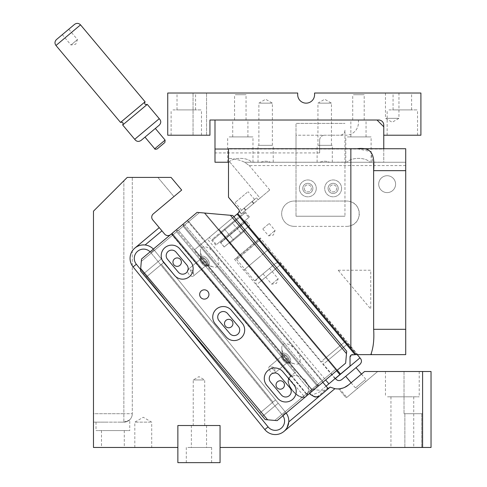 <?xml version="1.0" encoding="UTF-8"?>
<svg xmlns="http://www.w3.org/2000/svg" width="487" height="487" viewBox="0 0 487 487"><rect width="100%" height="100%" fill="white"/><g stroke="black" fill="none" stroke-linecap="round" stroke-linejoin="round"><path stroke-width="0.37" stroke-dasharray="2.44 1.83" d="M304.71 190.082A3.543 3.543 0 0 1 306.122 185.273A3.543 3.543 0 0 1 310.931 186.685A3.543 3.543 0 0 1 309.519 191.494A3.543 3.543 0 0 1 304.71 190.082A3.543 3.543 0 0 0 309.519 191.494A3.543 3.543 0 0 0 310.931 186.685A3.543 3.543 0 0 0 306.122 185.273A3.543 3.543 0 0 0 304.71 190.082M312.885 188.384A5.065 5.065 0 0 0 307.821 183.319A5.065 5.065 0 0 0 302.762 188.384A5.065 5.065 0 0 0 307.821 193.449A5.065 5.065 0 0 0 312.885 188.384A5.065 5.065 0 0 0 307.821 183.319A5.065 5.065 0 0 0 302.762 188.384A5.065 5.065 0 0 0 307.821 193.449A5.065 5.065 0 0 0 312.885 188.384M350.859 201.764A12.656 12.656 0 0 0 346.641 201.046L294.318 201.046A12.656 12.656 0 0 0 281.663 213.702A12.656 12.656 0 0 0 294.318 226.358A12.656 12.656 0 0 1 281.663 213.702A12.656 12.656 0 0 1 294.318 201.046L296.011 201.046L296.011 216.234L296.011 123.406L344.954 123.406L296.011 123.406L296.011 135.222L339.889 135.222A5.065 5.065 0 0 0 344.954 130.157L344.954 216.234L344.954 130.157A5.065 5.065 0 0 1 339.889 135.222L296.011 135.222L296.011 148.724L350.859 148.724L350.859 201.764C361.896 204.978 361.896 222.425 350.859 225.633A12.656 12.656 0 0 1 346.641 226.358A12.656 12.656 0 0 0 359.303 213.702A12.656 12.656 0 0 0 346.641 201.046L296.011 201.046L296.011 148.724L228.494 148.724L228.494 197.265L238.697 209.422A2.532 2.532 0 0 1 238.387 212.989L237.741 213.531L356.137 354.633L352.685 354.633M296.011 216.234L344.954 216.234L296.011 216.234M316.264 188.384A8.437 8.437 0 0 1 307.821 196.821A8.437 8.437 0 0 1 299.383 188.384A8.437 8.437 0 0 1 307.821 179.947A8.437 8.437 0 0 1 316.264 188.384A8.437 8.437 0 0 0 307.821 179.947A8.437 8.437 0 0 0 299.383 188.384A8.437 8.437 0 0 0 307.821 196.821A8.437 8.437 0 0 0 316.264 188.384M341.576 188.384A8.437 8.437 0 0 1 333.138 196.821A8.437 8.437 0 0 1 324.701 188.384A8.437 8.437 0 0 1 333.138 179.947A8.437 8.437 0 0 1 341.576 188.384A8.437 8.437 0 0 0 333.138 179.947A8.437 8.437 0 0 0 324.701 188.384A8.437 8.437 0 0 0 333.138 196.821A8.437 8.437 0 0 0 341.576 188.384M328.074 188.384A5.065 5.065 0 0 0 333.138 193.449A5.065 5.065 0 0 0 338.203 188.384A5.065 5.065 0 0 0 333.138 183.319A5.065 5.065 0 0 0 328.074 188.384A5.065 5.065 0 0 0 333.138 193.449A5.065 5.065 0 0 0 338.203 188.384A5.065 5.065 0 0 0 333.138 183.319A5.065 5.065 0 0 0 328.074 188.384M237.741 213.531L356.137 354.633L237.741 213.531L218.346 229.803L339.853 374.613L321.103 390.343L311.595 389.515L321.103 390.343L326.083 386.167M346.482 353.629L346.689 351.249L232.774 215.491L346.689 351.249L345.648 363.138L336.986 370.406L204.954 213.062L232.774 215.491L346.689 351.249L345.648 363.138L346.689 351.249L232.774 215.491L204.954 213.062L232.774 215.491L346.689 351.249L345.648 363.138L346.689 351.249L232.774 215.491L230.4 215.284L346.482 353.629L346.689 351.249L232.774 215.491L197.107 212.375L230.4 215.284L346.482 353.629L230.4 215.284L346.482 353.629L230.4 215.284L346.482 353.629L230.4 215.284L204.242 212.996L336.596 370.735L218.346 229.803L194.429 249.874L311.595 389.515L194.429 249.874L207.371 239.014L325.626 379.939M237.096 214.073L355.035 354.633L352.551 354.633C359.394 354.633 359.394 354.633 352.551 354.633A2.532 2.532 0 0 0 350.019 357.166L350.019 366.084L335.007 378.679L350.019 366.084L339.853 374.613L218.346 229.803L218.992 229.261L340.498 374.071M339.853 374.613L218.346 229.803L207.371 239.014L328.883 383.823M233.863 216.788L218.992 229.261L337.248 370.193M211.352 235.671L238.387 212.989L211.352 235.671M350.019 357.166L350.019 366.084L350.019 357.166L352.551 354.633M258.67 257.66L243.871 270.078L258.67 257.66M351.273 354.974L350.433 355.772M269.086 248.918L357.787 354.633L355.735 354.633M373.639 165.598L370.765 151.591L357.008 148.724L405.714 148.724L228.494 148.724L228.494 160.503L260.052 198.112L269.749 189.979L241.461 213.714L244.541 211.133L241.461 213.714L239.287 211.133A2.532 2.532 0 0 0 238.697 209.422A2.532 2.532 0 0 1 239.287 211.133L239.038 212.149M294.318 226.358L346.641 226.358L294.318 226.358M217.859 243.433L249.423 216.952L217.859 243.433M269.749 189.979L249.295 165.598L244.626 162.25C240.115 160.04 234.74 158.744 228.494 158.354C234.74 158.744 240.115 160.04 244.626 162.25L405.714 162.25L405.714 165.598L405.714 148.724L228.494 148.724L228.494 160.503L260.052 198.112L241.461 213.714L239.287 211.133M356.137 354.633L371.544 354.633L371.173 353.611C373.45 347.073 374.272 338.97 373.645 329.315L405.714 329.315L405.714 354.633L371.544 354.633M245.247 268.921L269.281 248.76L245.247 268.921M238.697 209.422L228.494 197.265L228.494 160.503L228.494 197.265L238.697 209.422M405.714 165.598L249.295 165.598L244.626 162.25L405.714 162.25L405.714 148.724L405.714 170.663L373.645 170.663L373.645 329.315M357.008 148.724L350.859 148.724M248.772 217.494L216.453 244.614L248.772 217.494L244.979 212.965L212.655 240.091L244.979 212.965A0.846 0.846 0 0 0 243.786 212.862L212.758 238.904L243.786 212.862M257.087 200.601L243.543 211.973L257.087 200.601M405.714 170.663L405.714 329.315M269.281 248.76L260.168 237.9L234.57 259.376L260.168 237.9L260.082 238.849L235.519 259.461L260.082 238.849L259.979 240.036L236.706 259.565L259.979 240.036L277.882 261.373L258.36 277.754L277.882 261.373M394.555 180.117A8.437 8.437 0 0 0 383.105 176.757A8.437 8.437 0 0 0 379.744 188.213A8.437 8.437 0 0 0 391.195 191.574A8.437 8.437 0 0 0 394.555 180.117A8.437 8.437 0 0 0 383.105 176.757A8.437 8.437 0 0 0 379.744 188.213A8.437 8.437 0 0 0 391.195 191.574A8.437 8.437 0 0 0 394.555 180.117M330.028 190.082A3.543 3.543 0 0 1 331.44 185.273A3.543 3.543 0 0 1 336.249 186.685A3.543 3.543 0 0 1 334.837 191.494A3.543 3.543 0 0 1 330.028 190.082A3.543 3.543 0 0 0 334.837 191.494A3.543 3.543 0 0 0 336.249 186.685A3.543 3.543 0 0 0 331.44 185.273A3.543 3.543 0 0 0 330.028 190.082M240.706 211.041L256.485 197.801L240.706 211.041M242.337 212.983L243.543 211.973L242.337 212.983M253.757 200.09L241.619 210.281L253.757 200.09M247.244 192.335L235.111 202.519L247.244 192.335M269.08 268.757L263.01 273.846L269.08 268.757M277.76 279.1L271.691 284.189L277.76 279.1M274.132 264.514L245.381 230.254L229.608 243.488L245.381 230.254M258.36 277.754L229.608 243.488M245.058 230.528L233.663 240.085L245.058 230.528L235.836 219.534L232.104 222.669L241.327 233.657L232.104 222.669L224.44 229.097L235.836 219.534M229.931 243.22L233.663 240.085L229.931 243.22L220.708 232.226L224.44 229.097L233.663 240.085L224.44 229.097L220.708 232.226M212.758 238.904A0.846 0.846 0 0 0 212.655 240.091L216.453 244.614M365.116 382.058L357.835 388.163L365.116 382.058M355.407 368.172L345.691 376.323L355.407 368.172M359.966 357.884L335.403 378.496M324.896 362.925L347.962 343.572L324.896 362.925M322.729 360.343L345.788 340.991L322.729 360.343M258.299 277.797L275.295 263.54L258.299 277.797M266.243 271.137L254.61 280.902L266.243 271.137M254.61 280.902L236.706 259.565L234.57 259.376L243.683 270.236M246.081 209.842L253.849 203.322L246.081 209.842M253.112 203.937L245.832 210.049L253.112 203.937M244.45 207.9L252.217 201.381L244.45 207.9M244.681 207.712L251.962 201.6L244.681 207.712M248.218 226.839L224.184 247.006L248.218 226.839M220.38 242.471L245.978 220.988L220.38 242.471A1.351 1.351 0 0 1 220.745 242.776L246.215 221.402A1.351 1.351 0 0 1 245.978 220.988L249.782 225.524L224.215 246.909L220.745 242.776L246.215 221.402L249.685 225.542L224.184 247.006L220.38 242.471M274.68 230.789L268.611 235.878L274.68 230.789M263.144 228.567L269.214 223.472L263.144 228.567M177.865 447.462L177.865 425.516L220.057 425.516L177.865 425.516L177.865 447.462L93.474 447.462L93.474 211.169L93.474 413.707L93.474 211.169L127.229 177.414L132.294 177.414L132.294 413.707L123.856 413.707L132.294 413.707L132.294 177.414L127.229 177.414L93.474 211.169L127.229 177.414L171.077 177.414L157.861 177.414L171.077 177.414L181.688 190.058L171.077 177.414L181.688 190.058L173.932 196.571L157.861 177.414L173.932 196.571L181.688 190.058L153.247 213.927A4.219 4.219 0 0 0 152.723 219.874L159.237 227.63L135.069 247.901A13.502 13.502 0 0 0 133.079 266.894L264.806 429.564A13.502 13.502 0 0 0 283.793 431.561L334.91 388.675A16.881 16.881 0 0 0 348.534 384.955L364.556 371.508L348.534 384.955L364.556 371.508L422.594 371.508L422.594 447.462L431.032 447.462L431.032 371.508L404.027 371.508L422.594 371.508L404.027 371.508L422.594 371.508L422.594 413.707L404.027 413.707L422.594 413.707L404.027 413.707L422.594 413.707L422.594 371.508M127.697 421.218L123.856 422.144A8.437 8.437 0 0 0 132.294 413.707A8.437 8.437 0 0 1 123.856 422.144L120.24 422.144L123.856 422.144A8.437 8.437 0 0 0 132.294 413.707A8.437 8.437 0 0 1 123.856 422.144C130.053 419.794 131.332 419.484 127.697 421.218L129.761 419.733L129.761 430.581L96.006 430.581L129.761 430.581M220.057 447.462L220.057 425.516L220.057 447.462L422.594 447.462M120.24 422.144L96.006 422.144L120.24 422.144M93.474 413.707L93.474 422.144L105.527 422.144L93.474 422.144L93.474 413.707L123.856 413.707L123.856 422.144L123.856 180.787L123.856 413.707L93.474 413.707M122.882 447.462L101.491 447.462L122.882 447.462M135.855 447.462L151.701 447.462L135.855 447.462M203.998 425.516L193.223 425.516L203.998 425.516M412.337 447.462L390.945 447.462L412.337 447.462M420.713 447.462L404.867 447.462L420.713 447.462M377.687 371.508L364.556 371.508L377.687 371.508L346.847 397.386L377.687 371.508M417.152 371.508L385.461 371.508L417.152 371.508M287.056 427.714L283.976 431.415L334.91 388.675L330.174 387.141L319.588 396.022A12.656 6.331 50 0 1 311.948 395.097L309.434 393.618A11.816 5.905 -130 0 1 309.379 393.575L310.097 392.972L310.456 394.08A12.656 6.331 -130 0 1 309.592 393.393L310.097 392.972L310.456 394.08A12.656 6.331 50 0 1 309.592 393.393L309.379 393.575A11.816 5.905 50 0 0 309.434 393.618L309.391 393.563M344.455 387.488L339.634 388.79L346.847 397.386L339.634 388.79L338.605 388.882L344.455 387.488M283.976 431.415L334.91 388.675M322.826 382.289L319.095 385.424L317.804 385.4L317.262 384.754L317.804 385.4L319.095 385.424L322.826 382.289L327.708 388.109L328.999 388.127L288.779 421.888M286.161 413.055A13.502 13.502 0 0 0 285.79 412.574A13.502 13.502 0 0 1 288.779 421.876A13.502 13.502 0 0 0 285.79 412.574L164.009 262.183L145.899 277.377L164.009 262.183L145.899 277.377L164.009 262.183L154.062 249.904A13.502 13.502 0 0 0 145.114 244.985C141.102 244.687 137.76 245.661 135.076 247.907L135.076 247.907A13.502 13.502 0 0 0 133.079 266.894L264.806 429.564A13.502 13.502 0 0 0 283.793 431.561A13.502 13.502 0 0 0 285.79 412.574L154.062 249.904A13.502 13.502 0 0 0 153.35 249.088M230.4 215.284L197.107 212.375L204.242 212.996L336.596 370.735L335.513 369.444L285.114 411.734L275.551 399.924L259.808 413.134L261.105 412.051L259.808 413.134L265.232 419.599L267.613 419.806L140.682 268.538L267.613 419.806L265.232 419.599L277.127 420.64L267.613 419.806L277.127 420.64L345.648 363.138L336.986 370.406L204.954 213.062L204.242 212.996L335.513 369.444L336.596 370.735L336.986 370.406L204.954 213.062L204.242 212.996L336.596 370.735L336.986 370.406L204.954 213.062L204.242 212.996L335.513 369.444L317.262 384.754L182.735 224.434L170.602 234.612A4.219 4.219 0 0 1 164.661 234.095L159.237 227.63L135.069 247.901A13.502 13.502 0 0 0 133.079 266.894L264.806 429.564A13.502 13.502 0 0 0 283.793 431.561A13.502 13.502 0 0 1 264.806 429.564A13.502 13.502 0 0 0 283.793 431.561A13.502 13.502 0 0 0 285.79 412.574L154.062 249.904A13.502 13.502 0 0 0 135.076 247.907A13.502 13.502 0 0 0 133.079 266.894A13.502 13.502 0 0 1 135.076 247.907A13.502 13.502 0 0 1 154.062 249.904A13.502 13.502 0 0 0 145.114 244.985A13.502 13.502 0 0 1 154.062 249.904L150.787 252.558A9.283 9.283 0 0 0 137.73 251.182A9.283 9.283 0 0 0 136.354 264.24L133.079 266.894M159.237 227.63L135.069 247.901M102.885 430.581L124.276 430.581L102.885 430.581M150.672 422.144L134.826 422.144L150.672 422.144M203.998 379.951L193.223 379.951L203.998 379.951M412.337 396.826L390.945 396.826L412.337 396.826M420.713 413.707L404.867 413.707L420.713 413.707M387.524 396.826L419.216 396.826L387.524 396.826M328.445 388.376L311.948 395.097A12.656 6.331 -130 0 0 319.588 396.022A0.846 0.731 -130 0 1 318.486 395.846A11.816 5.905 50 0 1 310.463 394.397A11.816 5.905 -130 0 0 318.486 395.846L327.708 388.109L318.486 395.846A0.846 0.731 50 0 0 319.588 396.022C314.614 398.336 313.908 396.12 310.389 394.513L309.282 393.654L310.389 394.513M328.999 388.127L319.588 396.022M345.654 397.282A0.846 0.846 0 0 0 346.847 397.386A0.846 0.846 -40 0 1 345.654 397.282L338.605 388.882L345.654 397.282M288.779 421.876A13.502 13.502 0 0 0 285.79 412.574L285.114 411.734L317.262 384.754L183.824 225.725L154.446 250.373L154.062 249.904L150.787 252.558A9.283 9.283 0 0 0 150.112 251.809M267.613 419.806L265.232 419.599L262.523 416.367L278.205 403.206L262.523 416.367L278.205 403.206L275.551 399.924L261.105 412.051L147.19 276.293L145.899 277.377L259.808 413.134L261.105 412.051L272.964 402.098L161.422 264.35L272.964 402.098L275.551 399.924L259.808 413.134L265.232 419.599L140.475 270.912L141.516 259.023L197.107 212.375L204.242 212.996L336.596 370.735L277.127 420.64L267.613 419.806L140.682 268.538L140.475 270.912L259.808 413.134L261.105 412.051L147.19 276.293L161.422 264.35L272.964 402.098L261.105 412.051L275.551 399.924L259.808 413.134L262.523 416.367L278.205 403.206L161.349 258.901L143.184 274.144L265.232 419.599L140.475 270.912L141.516 259.023L197.107 212.375L199.487 212.582L183.824 225.725L182.735 224.434L170.602 234.612M336.596 370.735L277.127 420.64L336.596 370.735L277.127 420.64L274.747 420.433L277.127 420.64L345.648 363.138L277.127 420.64L274.747 420.433L335.513 369.444L204.242 212.996L336.596 370.735L335.513 369.444L274.747 420.433L265.232 419.599L274.747 420.433L285.114 411.734L274.747 420.433L265.232 419.599L143.184 274.144L161.349 258.901L275.551 399.924L259.808 413.134L140.475 270.912L145.899 277.377L161.422 264.35L272.964 402.098L275.551 399.924L278.205 403.206L154.446 250.373L141.303 261.403L141.516 259.023L197.107 212.375L204.242 212.996L199.487 212.582L141.303 261.403L141.516 259.023L140.475 270.912L141.516 259.023L197.107 212.375L141.516 259.023L197.107 212.375L141.516 259.023L140.682 268.538M295.761 371.952L294.897 372.677L310.085 390.781L311.51 390.684L311.814 391.53L308.46 394.348L307.035 394.44L291.536 375.495L294.897 372.677L310.085 390.781L306.725 393.599L310.085 390.781L311.51 390.684L311.814 391.53L322.163 382.849L308.46 394.348L318.802 385.667L318.023 385.223L316.599 385.314L183.155 226.285L172.812 234.965L183.155 226.285L316.599 385.314L307.687 392.79L316.599 385.314L318.023 385.223L318.364 383.835L184.92 224.805L183.496 224.897L183.155 226.285L183.496 224.897L183.191 224.05L183.496 224.897L184.92 224.805L188.28 221.987L187.976 221.141L188.755 221.585L178.412 230.266L188.755 221.585L322.193 380.615L188.755 221.585L187.976 221.141L186.551 221.232L183.191 224.05L172.848 232.731L172.508 234.119L172.812 234.965L291.579 376.512L291.062 376.688L290.976 375.964L291.536 375.495L173.287 234.57L172.508 234.119L172.812 234.965L291.579 376.512L291.062 376.688L290.976 375.964L291.536 375.495L173.287 234.57L172.508 234.119L172.848 232.731L183.191 224.05L186.551 221.232L187.976 221.141L188.28 221.987L184.92 224.805L318.364 383.835L318.023 385.223L318.802 385.667L321.043 383.786L308.46 394.348L307.035 394.44L306.256 393.995L307.687 392.79C309.537 389.472 308.636 385.12 304.984 379.732C299.535 375.66 295.067 374.588 291.579 376.512C295.067 374.588 299.535 375.66 304.984 379.732C308.636 385.12 309.537 389.472 307.687 392.79L306.877 394.573L307.687 392.79L306.256 393.995L291.579 376.512L307.035 394.44L291.536 375.495L294.897 372.677L176.647 231.751L173.287 234.57L176.647 231.751L176.982 230.363L178.412 230.266L311.85 389.296L322.193 380.615L322.504 381.461L322.193 380.615L311.85 389.296L178.412 230.266L176.982 230.363L176.203 229.913L172.848 232.731L186.551 221.232L176.203 229.913L176.982 230.363L176.647 231.751L294.897 372.677L295.761 371.952L176.422 229.73L171.314 234.016L171.643 233.742L290.976 375.964L289.321 377.401L289.223 378.63L304.326 396.625A11.816 5.905 50 0 1 292.736 391.012A11.816 5.905 50 0 1 289.223 378.63A11.816 5.905 -130 0 0 292.736 391.012A11.816 5.905 -130 0 0 304.326 396.625L305.55 396.741L306.859 395.688M319.095 385.424L305.958 396.442A0.846 0.731 -130 0 1 305.647 396.588L306.877 394.573L305.647 396.588A0.846 0.731 -130 0 0 305.958 396.442A12.656 6.331 -130 0 1 305.641 396.68A12.656 6.331 50 0 0 305.958 396.442L319.095 385.424M171.406 233.943L182.735 224.434L171.314 234.016L291.165 376.664L171.406 233.943M176.422 229.73L171.643 233.742L290.976 375.964L289.686 377.048L290.587 376.293M305.55 396.735L305.55 396.735A12.656 6.331 50 0 1 292.973 390.817A12.656 6.331 50 0 1 289.327 377.407L291.062 376.688L290.976 375.964L291.062 376.688L289.491 377.334A0.846 0.731 -130 0 1 289.686 377.048A0.846 0.731 -130 0 0 289.491 377.334L289.327 377.407A12.656 6.331 -130 0 0 292.973 390.817A12.656 6.331 -130 0 0 305.55 396.735M269.183 369.42A4.219 2.112 -130 0 0 271.892 372.677A4.219 2.112 -130 0 0 274.662 373.133A4.219 2.112 -130 0 0 274.778 370.51L274.82 370.29C275.033 368.123 274.041 367.028 271.843 367.009A4.219 2.112 -130 0 0 269.238 366.668A4.219 2.112 -130 0 0 269.183 369.42A4.219 2.112 50 0 0 271.892 372.677A4.219 2.112 50 0 0 274.662 373.133A4.219 2.112 50 0 0 274.778 370.51L274.552 370.406C273.043 369.87 272.142 368.738 271.843 367.009A4.219 2.112 50 0 0 269.238 366.668A4.219 2.112 50 0 0 269.183 369.42M282.618 358.146A4.219 2.112 -130 0 0 285.327 361.403A4.219 2.112 -130 0 0 288.097 361.859A4.219 2.112 -130 0 0 288.158 359.102A4.219 2.112 -130 0 0 285.449 355.845A4.219 2.112 -130 0 0 282.673 355.394A4.219 2.112 -130 0 0 282.618 358.146A4.219 2.112 50 0 0 285.327 361.403A4.219 2.112 50 0 0 288.097 361.859A4.219 2.112 50 0 0 288.158 359.102A4.219 2.112 50 0 0 285.449 355.845A4.219 2.112 50 0 0 282.673 355.394A4.219 2.112 50 0 0 282.618 358.146M289.047 359.254A5.57 2.782 50 0 1 288.968 362.888A5.57 2.782 50 0 1 285.309 362.291A5.57 2.782 50 0 1 281.73 357.994A5.57 2.782 50 0 1 281.809 354.359A5.57 2.782 50 0 1 285.467 354.956A5.57 2.782 50 0 1 289.047 359.254A5.57 2.782 -130 0 1 288.968 362.888A5.57 2.782 -130 0 1 285.309 362.291A5.57 2.782 -130 0 1 281.73 357.994A5.57 2.782 -130 0 1 281.809 354.359A5.57 2.782 -130 0 1 285.467 354.956A5.57 2.782 -130 0 1 289.047 359.254M274.82 370.29L274.552 370.406C273.043 369.87 272.142 368.738 271.843 367.009C274.041 367.028 275.033 368.123 274.82 370.29M187.812 272.452A4.219 2.112 -130 0 0 190.527 275.709A4.219 2.112 -130 0 0 193.296 276.159A4.219 2.112 -130 0 0 193.412 273.542L193.455 273.323C193.668 271.156 192.675 270.06 190.478 270.042A4.219 2.112 -130 0 0 187.872 269.695A4.219 2.112 -130 0 0 187.812 272.452A4.219 2.112 50 0 0 190.527 275.709A4.219 2.112 50 0 0 193.296 276.159A4.219 2.112 50 0 0 193.412 273.542L193.187 273.438C191.677 272.903 190.77 271.77 190.478 270.042A4.219 2.112 50 0 0 187.872 269.695A4.219 2.112 50 0 0 187.812 272.452M201.253 261.178A4.219 2.112 -130 0 0 203.962 264.435A4.219 2.112 -130 0 0 206.732 264.885A4.219 2.112 -130 0 0 206.792 262.134A4.219 2.112 -130 0 0 204.077 258.877A4.219 2.112 -130 0 0 201.308 258.42A4.219 2.112 -130 0 0 201.253 261.178A4.219 2.112 50 0 0 203.962 264.435A4.219 2.112 50 0 0 206.732 264.885A4.219 2.112 50 0 0 206.792 262.134A4.219 2.112 50 0 0 204.077 258.877A4.219 2.112 50 0 0 201.308 258.42A4.219 2.112 50 0 0 201.253 261.178M207.681 262.286A5.57 2.782 50 0 1 207.602 265.92A5.57 2.782 50 0 1 203.943 265.324A5.57 2.782 50 0 1 200.364 261.026A5.57 2.782 50 0 1 200.443 257.386A5.57 2.782 50 0 1 204.102 257.988A5.57 2.782 50 0 1 207.681 262.286A5.57 2.782 -130 0 1 207.602 265.92A5.57 2.782 -130 0 1 203.943 265.324A5.57 2.782 -130 0 1 200.364 261.026A5.57 2.782 -130 0 1 200.443 257.386A5.57 2.782 -130 0 1 204.102 257.988A5.57 2.782 -130 0 1 207.681 262.286M284.384 384.14A4.219 4.219 0 0 0 279.416 380.834A4.219 4.219 0 0 0 276.111 385.801A4.219 4.219 0 0 0 281.078 389.107A4.219 4.219 0 0 0 284.384 384.14M270.553 382.088A5.57 5.57 0 0 1 271.241 374.241A5.57 5.57 0 0 1 279.088 374.929L289.935 387.859A5.57 5.57 0 0 1 289.248 395.706A5.57 5.57 0 0 1 281.401 395.018A5.57 5.57 0 0 0 289.248 395.706A5.57 5.57 0 0 0 289.935 387.859L279.088 374.929A5.57 5.57 0 0 0 271.241 374.241A5.57 5.57 0 0 0 270.553 382.088L281.401 395.018A5.57 5.57 0 0 0 289.248 395.706A5.57 5.57 0 0 0 289.935 387.859L279.088 374.929A5.57 5.57 0 0 0 271.241 374.241A5.57 5.57 0 0 0 270.553 382.088L281.401 395.018A5.57 5.57 0 0 0 289.248 395.706A5.57 5.57 0 0 0 289.935 387.859L279.088 374.929A5.57 5.57 0 0 0 271.241 374.241A5.57 5.57 0 0 0 270.553 382.088L281.401 395.018A5.57 5.57 0 0 0 289.248 395.706A5.57 5.57 0 0 0 289.935 387.859L279.088 374.929A5.57 5.57 0 0 0 271.241 374.241A5.57 5.57 0 0 0 270.553 382.088L281.401 395.018A5.57 5.57 0 0 0 289.248 395.706A5.57 5.57 0 0 0 289.935 387.859L279.088 374.929A5.57 5.57 0 0 0 271.241 374.241A5.57 5.57 0 0 0 270.553 382.088L281.401 395.018M281.778 381.041A4.219 4.219 0 0 1 284.177 386.508A4.219 4.219 0 0 1 278.71 388.9A4.219 4.219 0 0 1 276.318 383.433A4.219 4.219 0 0 1 281.778 381.041A4.219 4.219 0 0 0 276.318 383.433A4.219 4.219 0 0 0 278.71 388.9A4.219 4.219 0 0 0 284.177 386.508A4.219 4.219 0 0 0 281.778 381.041M230.248 319.63A4.219 4.219 0 0 1 232.64 325.097A4.219 4.219 0 0 1 227.173 327.489A4.219 4.219 0 0 1 224.781 322.023A4.219 4.219 0 0 1 230.248 319.63A4.219 4.219 0 0 0 224.781 322.023A4.219 4.219 0 0 0 227.173 327.489A4.219 4.219 0 0 0 232.64 325.097A4.219 4.219 0 0 0 230.248 319.63M229.87 333.601A5.57 5.57 0 0 0 237.717 334.289A5.57 5.57 0 0 0 238.405 326.442L227.557 313.512A5.57 5.57 0 0 0 219.71 312.824A5.57 5.57 0 0 0 219.022 320.671L229.87 333.601A5.57 5.57 0 0 0 237.717 334.289A5.57 5.57 0 0 0 238.405 326.442L227.557 313.512A5.57 5.57 0 0 0 219.71 312.824A5.57 5.57 0 0 0 219.022 320.671L229.87 333.601A5.57 5.57 0 0 0 237.717 334.289A5.57 5.57 0 0 0 238.405 326.442L227.557 313.512A5.57 5.57 0 0 0 219.71 312.824A5.57 5.57 0 0 0 219.022 320.671L229.87 333.601A5.57 5.57 0 0 0 237.717 334.289A5.57 5.57 0 0 0 238.405 326.442L227.557 313.512A5.57 5.57 0 0 0 219.71 312.824A5.57 5.57 0 0 0 219.022 320.671L229.87 333.601A5.57 5.57 0 0 0 237.717 334.289A5.57 5.57 0 0 0 238.405 326.442L227.557 313.512L238.405 326.442A5.57 5.57 0 0 1 237.717 334.289A5.57 5.57 0 0 1 229.87 333.601L219.022 320.671A5.57 5.57 0 0 1 219.71 312.824A5.57 5.57 0 0 1 227.557 313.512A5.57 5.57 0 0 0 219.71 312.824A5.57 5.57 0 0 0 219.022 320.671M178.717 258.213A4.219 4.219 0 0 1 181.109 263.68A4.219 4.219 0 0 1 175.643 266.072A4.219 4.219 0 0 1 173.25 260.606A4.219 4.219 0 0 1 178.717 258.213A4.219 4.219 0 0 0 173.25 260.606A4.219 4.219 0 0 0 175.643 266.072A4.219 4.219 0 0 0 181.109 263.68A4.219 4.219 0 0 0 178.717 258.213M167.491 259.261A5.57 5.57 0 0 1 168.173 251.414A5.57 5.57 0 0 1 176.02 252.102A5.57 5.57 0 0 0 168.173 251.414A5.57 5.57 0 0 0 167.491 259.261L178.339 272.19A5.57 5.57 0 0 0 186.186 272.878A5.57 5.57 0 0 0 186.874 265.031L176.02 252.102L186.874 265.031A5.57 5.57 0 0 1 186.186 272.878A5.57 5.57 0 0 1 178.339 272.19A5.57 5.57 0 0 0 186.186 272.878A5.57 5.57 0 0 0 186.874 265.031L176.02 252.102A5.57 5.57 0 0 0 168.173 251.414A5.57 5.57 0 0 0 167.491 259.261L178.339 272.19A5.57 5.57 0 0 0 186.186 272.878A5.57 5.57 0 0 0 186.874 265.031L176.02 252.102A5.57 5.57 0 0 0 168.173 251.414A5.57 5.57 0 0 0 167.491 259.261L178.339 272.19A5.57 5.57 0 0 0 186.186 272.878A5.57 5.57 0 0 0 186.874 265.031L176.02 252.102A5.57 5.57 0 0 0 168.173 251.414A5.57 5.57 0 0 0 167.491 259.261L178.339 272.19A5.57 5.57 0 0 0 186.186 272.878A5.57 5.57 0 0 0 186.874 265.031L176.02 252.102A5.57 5.57 0 0 0 168.173 251.414A5.57 5.57 0 0 0 167.491 259.261L178.339 272.19M232.847 322.729A4.219 4.219 0 0 0 227.879 319.423A4.219 4.219 0 0 0 224.574 324.391A4.219 4.219 0 0 0 229.541 327.696A4.219 4.219 0 0 0 232.847 322.729M193.455 273.323L193.187 273.438C191.677 272.903 190.77 271.77 190.478 270.042C192.675 270.06 193.668 271.156 193.455 273.323M181.316 261.312A4.219 4.219 0 0 0 176.349 258.007A4.219 4.219 0 0 0 173.043 262.974A4.219 4.219 0 0 0 178.011 266.279A4.219 4.219 0 0 0 181.316 261.312M208.929 294.872A4.639 4.639 0 0 0 204.704 289.844A4.639 4.639 0 0 0 199.676 294.063A4.639 4.639 0 0 0 203.901 299.091A4.639 4.639 0 0 0 208.929 294.872A4.639 4.639 0 0 0 204.704 289.844A4.639 4.639 0 0 0 199.676 294.063A4.639 4.639 0 0 0 203.901 299.091A4.639 4.639 0 0 0 208.929 294.872A4.639 4.639 0 0 0 204.704 289.844A4.639 4.639 0 0 0 199.676 294.063A4.639 4.639 0 0 0 203.901 299.091A4.639 4.639 0 0 0 208.929 294.872A4.639 4.639 0 0 0 204.704 289.844A4.639 4.639 0 0 0 199.676 294.063A4.639 4.639 0 0 0 203.901 299.091A4.639 4.639 0 0 0 208.929 294.872A4.639 4.639 0 0 1 203.901 299.091A4.639 4.639 0 0 1 199.676 294.063A4.639 4.639 0 0 1 204.704 289.844A4.639 4.639 0 0 1 208.929 294.872A4.639 4.639 0 0 0 204.704 289.844A4.639 4.639 0 0 0 199.676 294.063A4.639 4.639 0 0 0 203.901 299.091A4.639 4.639 0 0 0 208.929 294.872A4.639 4.639 0 0 1 203.901 299.091A4.639 4.639 0 0 1 199.676 294.063A4.639 4.639 0 0 1 204.704 289.844A4.639 4.639 0 0 1 208.929 294.872M311.51 390.684L311.85 389.296L311.51 390.684M322.163 382.849L322.504 381.461L321.724 381.017L318.364 383.835L321.724 381.017L188.28 221.987L321.724 381.017L322.504 381.461L322.163 382.849M201.527 255.565A12.321 6.161 -130 0 1 200.431 251.535A12.321 6.161 -130 0 1 206.993 247.335A12.321 6.161 -130 0 1 217.707 258.347A12.321 6.161 -130 0 1 213.361 266.949A12.321 6.161 -130 0 1 201.527 255.565A12.321 6.161 50 0 1 200.431 251.535A12.321 6.161 50 0 1 206.993 247.335A12.321 6.161 50 0 1 217.707 258.347A12.321 6.161 50 0 1 213.361 266.949A12.321 6.161 50 0 1 201.527 255.565M282.898 352.539A12.321 6.161 -130 0 1 281.796 348.509A12.321 6.161 -130 0 1 288.359 344.303A12.321 6.161 -130 0 1 299.079 355.315A12.321 6.161 -130 0 1 294.726 363.917A12.321 6.161 -130 0 1 282.898 352.539A12.321 6.161 50 0 1 281.796 348.509A12.321 6.161 50 0 1 288.359 344.303A12.321 6.161 50 0 1 299.079 355.315A12.321 6.161 50 0 1 294.726 363.917A12.321 6.161 50 0 1 282.898 352.539M208.795 261.342A5.57 2.782 -130 0 1 208.722 264.983A5.57 2.782 -130 0 1 206.835 265.232A5.57 2.782 -130 0 1 201.484 260.088A5.57 2.782 -130 0 1 200.985 258.268A5.57 2.782 -130 0 1 201.563 256.448A5.57 2.782 -130 0 1 205.216 257.045A5.57 2.782 -130 0 1 208.795 261.342A5.57 2.782 50 0 1 208.722 264.983A5.57 2.782 50 0 1 206.835 265.232A5.57 2.782 50 0 1 201.484 260.088A5.57 2.782 50 0 1 200.985 258.268A5.57 2.782 50 0 1 201.563 256.448A5.57 2.782 50 0 1 205.216 257.045A5.57 2.782 50 0 1 208.795 261.342M290.167 358.31A5.57 2.782 -130 0 1 290.088 361.951A5.57 2.782 -130 0 1 288.201 362.2A5.57 2.782 -130 0 1 282.85 357.056A5.57 2.782 -130 0 1 282.35 355.236A5.57 2.782 -130 0 1 282.929 353.416A5.57 2.782 -130 0 1 286.587 354.012A5.57 2.782 -130 0 1 290.167 358.31A5.57 2.782 50 0 1 290.088 361.951A5.57 2.782 50 0 1 288.201 362.2A5.57 2.782 50 0 1 282.85 357.056A5.57 2.782 50 0 1 282.35 355.236A5.57 2.782 50 0 1 282.929 353.416A5.57 2.782 50 0 1 286.587 354.012A5.57 2.782 50 0 1 290.167 358.31M266.742 385.29L277.59 398.22A10.55 10.55 0 0 0 292.45 399.517A10.55 10.55 0 0 0 293.752 384.657L282.898 371.727A10.55 10.55 0 0 0 268.039 370.424A10.55 10.55 0 0 0 266.742 385.29L277.59 398.22A10.55 10.55 0 0 0 292.45 399.517A10.55 10.55 0 0 0 293.752 384.657L282.898 371.727A10.55 10.55 0 0 0 268.039 370.424A10.55 10.55 0 0 0 266.742 385.29L277.59 398.22A10.55 10.55 0 0 0 292.45 399.517A10.55 10.55 0 0 0 293.752 384.657L282.898 371.727A10.55 10.55 0 0 0 268.039 370.424A10.55 10.55 0 0 0 266.742 385.29L277.59 398.22A10.55 10.55 0 0 0 292.45 399.517A10.55 10.55 0 0 0 293.752 384.657L282.898 371.727A10.55 10.55 0 0 0 268.039 370.424A10.55 10.55 0 0 0 266.742 385.29L277.59 398.22A10.55 10.55 0 0 0 292.45 399.517A10.55 10.55 0 0 0 293.752 384.657L282.898 371.727A10.55 10.55 0 0 0 268.039 370.424A10.55 10.55 0 0 0 266.742 385.29L277.59 398.22A10.55 10.55 0 0 0 292.45 399.517A10.55 10.55 0 0 0 293.752 384.657L282.898 371.727A10.55 10.55 0 0 0 268.039 370.424A10.55 10.55 0 0 0 266.742 385.29L277.59 398.22A10.55 10.55 0 0 0 292.45 399.517A10.55 10.55 0 0 0 293.752 384.657L282.898 371.727A10.55 10.55 0 0 0 268.039 370.424A10.55 10.55 0 0 0 266.742 385.29M215.205 323.873L226.053 336.803A10.55 10.55 0 0 0 240.919 338.106A10.55 10.55 0 0 0 242.216 323.24L231.368 310.31A10.55 10.55 0 0 0 216.508 309.014A10.55 10.55 0 0 0 215.205 323.873L226.053 336.803A10.55 10.55 0 0 0 240.919 338.106A10.55 10.55 0 0 0 242.216 323.24L231.368 310.31A10.55 10.55 0 0 0 216.508 309.014A10.55 10.55 0 0 0 215.205 323.873L226.053 336.803A10.55 10.55 0 0 0 240.919 338.106A10.55 10.55 0 0 0 242.216 323.24L231.368 310.31A10.55 10.55 0 0 0 216.508 309.014A10.55 10.55 0 0 0 215.205 323.873L226.053 336.803A10.55 10.55 0 0 0 240.919 338.106A10.55 10.55 0 0 0 242.216 323.24L231.368 310.31A10.55 10.55 0 0 0 216.508 309.014A10.55 10.55 0 0 0 215.205 323.873L226.053 336.803A10.55 10.55 0 0 0 240.919 338.106A10.55 10.55 0 0 0 242.216 323.24L231.368 310.31A10.55 10.55 0 0 0 216.508 309.014A10.55 10.55 0 0 0 215.205 323.873L226.053 336.803A10.55 10.55 0 0 0 240.919 338.106A10.55 10.55 0 0 0 242.216 323.24L231.368 310.31A10.55 10.55 0 0 0 216.508 309.014A10.55 10.55 0 0 0 215.205 323.873L226.053 336.803A10.55 10.55 0 0 0 240.919 338.106A10.55 10.55 0 0 0 242.216 323.24L231.368 310.31A10.55 10.55 0 0 0 216.508 309.014A10.55 10.55 0 0 0 215.205 323.873M163.675 262.463L174.523 275.392A10.55 10.55 0 0 0 189.388 276.689A10.55 10.55 0 0 0 190.685 261.829L179.837 248.9A10.55 10.55 0 0 0 164.977 247.597A10.55 10.55 0 0 0 163.675 262.463L174.523 275.392A10.55 10.55 0 0 0 189.388 276.689A10.55 10.55 0 0 0 190.685 261.829L179.837 248.9A10.55 10.55 0 0 0 164.977 247.597A10.55 10.55 0 0 0 163.675 262.463L174.523 275.392A10.55 10.55 0 0 0 189.388 276.689A10.55 10.55 0 0 0 190.685 261.829L179.837 248.9A10.55 10.55 0 0 0 164.977 247.597A10.55 10.55 0 0 0 163.675 262.463L174.523 275.392A10.55 10.55 0 0 0 189.388 276.689A10.55 10.55 0 0 0 190.685 261.829L179.837 248.9A10.55 10.55 0 0 0 164.977 247.597A10.55 10.55 0 0 0 163.675 262.463L174.523 275.392A10.55 10.55 0 0 0 189.388 276.689A10.55 10.55 0 0 0 190.685 261.829L179.837 248.9A10.55 10.55 0 0 0 164.977 247.597A10.55 10.55 0 0 0 163.675 262.463L174.523 275.392A10.55 10.55 0 0 0 189.388 276.689A10.55 10.55 0 0 0 190.685 261.829L179.837 248.9A10.55 10.55 0 0 0 164.977 247.597A10.55 10.55 0 0 0 163.675 262.463L174.523 275.392A10.55 10.55 0 0 0 189.388 276.689A10.55 10.55 0 0 0 190.685 261.829L179.837 248.9A10.55 10.55 0 0 0 164.977 247.597A10.55 10.55 0 0 0 163.675 262.463M161.422 264.35L164.009 262.183L161.422 264.35L164.009 262.183L275.551 399.924L161.349 258.901L164.009 262.183L145.899 277.377L161.422 264.35M220.057 425.516L220.057 462.65L177.865 462.65L177.865 425.516M210.067 462.65L186.302 462.65L210.067 462.65M192.292 425.516L206.555 425.516L192.292 425.516M187.854 447.462L211.62 447.462L187.854 447.462M205.624 447.462L191.367 447.462L205.624 447.462M297.697 94.709L297.697 93.023L167.735 93.023L167.735 135.222L209.934 135.222L209.934 120.027L378.709 120.027A5.065 5.065 0 0 1 383.774 125.092L383.774 135.222L383.774 126.778L383.774 135.222L420.902 135.222L420.902 93.023L314.572 93.023L314.572 94.709A8.437 8.437 0 0 1 306.134 103.153A8.437 8.437 0 0 1 297.697 94.709M178.157 93.023L195.585 93.023L178.157 93.023M193.881 93.023L206.555 93.023L193.881 93.023M199.633 135.222L171.114 135.222L199.633 135.222M205.727 135.222L193.053 135.222L205.727 135.222M358.456 120.027L214.992 120.027L377.023 120.027L358.456 120.027L358.456 122.56A12.656 12.656 0 0 1 345.8 135.222L324.701 135.222L345.8 135.222A12.656 12.656 0 0 0 358.456 122.56L358.456 120.027M415.667 135.222L387.147 135.222L415.667 135.222M394.19 93.023L411.618 93.023L394.19 93.023M386.288 93.023L398.963 93.023L386.288 93.023M178.157 109.904L195.585 109.904L178.157 109.904M172.97 109.904L201.49 109.904L172.97 109.904M389.01 109.904L417.529 109.904L389.01 109.904M394.19 109.904L411.618 109.904L394.19 109.904M386.288 118.341L398.963 118.341L386.288 118.341M235.276 94.709L246.051 94.709L235.276 94.709M245.345 120.027L234.57 120.027L245.345 120.027M246.976 120.027L232.713 120.027L246.976 120.027M353.422 94.709L364.197 94.709L353.422 94.709M363.491 120.027L352.716 120.027L363.491 120.027M365.122 120.027L350.859 120.027L365.122 120.027M318.035 145.345L332.292 145.345L318.035 145.345M228.494 162.226L229.2 162.098C232.835 157.088 248.108 157.198 251.535 162.226L260.782 162.226C264.009 160.893 267.241 160.893 270.474 162.226L319.849 162.226C323.082 160.893 326.314 160.893 329.547 162.226L347.347 162.098C350.981 157.088 366.254 157.198 369.682 162.226L383.774 162.226L383.774 135.222M319.636 152.93L319.636 140.28L319.636 152.93L214.992 152.93L214.992 162.226L229.085 162.226C232.512 157.198 247.786 157.088 251.42 162.098L260.782 162.226C264.009 160.893 267.241 160.893 270.474 162.226L319.849 162.226C323.082 160.893 326.314 160.893 329.547 162.226L347.231 162.226C350.658 157.198 365.932 157.088 369.566 162.098L383.774 162.226L383.774 149.034L228.494 149.034M319.636 149.034L383.774 149.034L383.774 148.724M272.294 145.345L258.031 145.345L272.294 145.345M260.782 162.226L258.031 162.226L260.782 162.226M251.535 162.226L252.972 162.226L251.535 162.226M229.2 136.908L252.972 136.908L229.2 136.908M229.085 162.226L227.654 162.226L229.085 162.226M214.992 152.93L214.992 120.027M369.682 162.226L371.112 162.226L369.682 162.226M347.347 136.908L371.112 136.908L347.347 136.908M383.774 126.778L377.023 120.027M319.636 140.28A5.065 5.065 0 0 1 324.701 135.222A5.065 5.065 0 0 0 319.636 140.28M233.644 136.908L247.907 136.908L233.644 136.908M351.791 136.908L366.054 136.908L351.791 136.908M318.778 145.345L331.452 145.345L318.778 145.345M259.705 145.345L272.379 145.345L259.705 145.345M259.705 103.153L272.379 103.153L259.705 103.153M318.778 103.153L331.452 103.153L318.778 103.153M261.105 412.051L147.19 276.293L261.105 412.051M140.475 270.912L141.303 261.403L199.487 212.582L141.303 261.403L140.475 270.912M227.557 313.512L238.405 326.442M279.088 374.929L289.935 387.859M176.02 252.102L186.874 265.031M154.702 128.982L144.992 137.133L154.702 128.982M159.261 118.694L134.698 139.306M155.335 128.452L144.992 137.133M142.174 139.495L141.06 140.426M147.257 104.382L122.687 124.995M145.083 101.801L120.52 122.414M68.77 29.232L62.306 34.656L68.77 29.232L77.451 39.575L70.986 44.999L77.451 39.575L75.783 44.153L70.986 44.999L62.306 34.656M338.203 270.242L370.747 270.242L370.747 309.032L338.203 270.242M350.859 225.633L350.859 348.345M365.171 379.811L355.455 387.956L365.171 379.811M258.177 283.41L281.236 264.057L258.177 283.41M264.806 429.564L268.087 426.91A9.283 9.283 0 0 0 281.139 428.286A9.283 9.283 0 0 0 282.515 415.228L285.79 412.574L282.515 415.228L150.787 252.558L282.515 415.228A9.283 9.283 0 0 1 282.923 415.776M136.354 264.24L268.087 426.91M161.946 230.862L145.114 244.985M140.597 269.481L177.305 314.803M317.804 385.4L306.877 394.573L317.804 385.4M289.4 377.322A12.656 6.331 -130 0 1 289.686 377.048L289.321 377.401C283.428 383.08 298.933 401.562 305.55 396.741C298.933 401.562 283.428 383.08 289.321 377.401L289.686 377.048A12.656 6.331 50 0 0 289.4 377.322M143.184 274.144L161.349 258.901L143.184 274.144M165.099 140.092L154.75 148.766M80.532 24.867L55.968 45.486M335.007 378.679L243.871 270.078M249.423 216.952L244.541 211.133M215.802 245.156L209.294 237.4M258.116 199.743L256.485 197.801M241.308 213.842L239.677 211.906M241.619 210.281L235.111 202.519M254.549 199.427L248.035 191.671M269.475 268.422L278.156 278.765L276.488 283.343L271.691 284.189L263.01 273.846M351.121 382.788L355.455 387.956C355.333 388.523 356.131 388.589 357.835 388.163M361.464 374.107L365.804 379.282L365.591 381.656M357.239 354.633L347.962 343.572C345.63 344.059 344.906 343.201 345.788 340.991L281.236 264.057C280.695 263.717 279.848 261.397 275.295 263.54M335.33 378.411L323.392 364.185C324.281 361.975 323.557 361.117 321.225 361.604L256.673 284.676C255.218 282.551 255.389 280.567 257.191 278.728M253.849 203.322L252.217 201.381M245.576 210.262L243.944 208.326M253.587 203.536L251.962 201.6M245.832 210.049L244.206 208.107M262.749 228.896L268.611 235.878L273.408 235.032L275.076 230.454L269.214 223.472M96.006 422.144L96.006 430.581M101.491 430.581L101.491 447.462M124.276 430.581L124.276 447.462M134.826 447.462L134.826 422.144L143.263 417.274L151.701 422.144L151.701 447.462M204.698 425.516L204.698 379.951L198.958 376.634L193.223 379.951L193.223 425.516M390.945 396.826L390.945 447.462M413.731 396.826L413.731 447.462M404.867 413.707L404.867 447.462L404.867 413.707M421.748 413.707L421.748 447.462L421.748 413.707M419.216 371.508L419.216 396.826M385.461 371.508L385.461 396.826M404.027 371.508L404.027 413.707L404.027 371.508M171.314 234.016L290.928 376.561L171.314 234.016M288.097 361.859L274.662 373.133L288.097 361.859M282.673 355.394L269.238 366.668L282.673 355.394M206.732 264.885L193.296 276.159L206.732 264.885M201.308 258.42L187.872 269.695L201.308 258.42M206.835 265.232L213.361 266.949L206.835 265.232M200.985 258.268L200.431 251.535L200.985 258.268M288.201 362.2L294.726 363.917L288.201 362.2M282.35 355.236L281.796 348.509L282.35 355.236M207.602 265.92L208.722 264.983L207.602 265.92M200.443 257.386L201.563 256.448L200.443 257.386M288.968 362.888L290.088 361.951L288.968 362.888M281.809 354.359L282.929 353.416L281.809 354.359M211.62 447.462L211.62 462.65M186.302 447.462L186.302 462.65M191.367 425.516L191.367 447.462M206.555 425.516L206.555 447.462M195.585 109.904L195.585 93.023M177.018 109.904L177.018 93.023M206.555 135.222L206.555 93.023L206.555 135.222M193.053 135.222L193.053 93.023L193.053 135.222M201.49 135.222L201.49 109.904M171.114 135.222L171.114 109.904M417.529 135.222L417.529 109.904M387.147 135.222L387.147 109.904M411.618 109.904L411.618 93.023M393.058 109.904L393.058 93.023M385.461 93.023L385.461 118.341L392.212 122.237L398.963 118.341L398.963 93.023M234.57 120.027L234.57 94.709M246.051 120.027L246.051 94.709M352.716 120.027L352.716 94.709M364.197 120.027L364.197 94.709M332.292 162.226L332.292 145.345M317.104 162.226L317.104 145.345M258.031 162.226L258.031 145.345M273.225 162.226L273.225 145.345M252.972 162.226L252.972 136.908M227.654 162.226L227.654 136.908M371.112 162.226L371.112 136.908M345.8 162.226L345.8 136.908M232.713 136.908L232.713 120.027M247.907 136.908L247.907 120.027M350.859 136.908L350.859 120.027M366.054 136.908L366.054 120.027M272.379 145.345L272.379 103.153L265.628 99.251L258.877 103.153L258.877 145.345M331.452 145.345L331.452 103.153L324.701 99.251L317.95 103.153L317.95 145.345"/><path stroke-width="0.73" d="M325.626 379.939L328.883 383.823L326.083 386.167M352.685 354.633L352.551 354.633A2.532 2.532 0 0 0 350.019 357.166L350.019 366.084L328.883 383.823M239.287 211.133L238.387 212.989L233.863 216.788M339.853 374.613L336.596 370.735M351.273 354.974L355.735 354.633M350.433 355.772L350.019 357.166M373.639 165.598L373.645 170.663L405.714 170.663L405.714 354.633L355.035 354.633L237.096 214.073M356.137 354.633L237.741 213.531M239.038 212.149L238.387 212.989A2.532 2.532 0 0 0 238.697 209.422L228.494 197.265L228.494 148.724L405.714 148.724L405.714 170.663M371.544 354.633L371.173 353.611L370.851 354.633L371.173 353.611C373.45 347.073 374.272 338.97 373.645 329.315L405.714 329.315M373.645 329.315L373.645 170.663C374.789 155.152 372.312 146.757 357.008 148.724L357.008 148.724M345.691 376.323L359.966 364.349L341.764 379.617L345.691 376.323L351.121 382.788M341.764 379.617C339.299 381.205 337.181 380.828 335.403 378.496L359.966 357.884C361.957 360.039 361.957 362.194 359.966 364.349M177.865 425.516L220.057 425.516L177.865 425.516L177.865 447.462L93.474 447.462L93.474 211.169L127.229 177.414L171.077 177.414L181.688 190.058L153.247 213.927A4.219 4.219 0 0 0 152.723 219.874L159.237 227.63L135.069 247.901A13.502 13.502 0 0 0 133.079 266.894L264.806 429.564A13.502 13.502 0 0 0 283.793 431.561L283.793 431.561A13.502 13.502 0 0 0 286.161 413.055M220.057 425.516L220.057 447.462L431.032 447.462L431.032 371.508L422.594 371.508L422.594 447.462M422.594 371.508L364.556 371.508L348.534 384.955L344.455 387.488L348.534 384.955A16.881 16.881 0 0 1 334.91 388.675L283.799 431.567A13.502 13.502 0 0 0 288.779 421.876C288.261 426.125 286.66 429.303 283.976 431.415M135.076 247.907L135.069 247.901C137.76 245.661 141.102 244.687 145.114 244.985A13.502 13.502 0 0 0 135.076 247.907L135.076 247.907A13.502 13.502 0 0 1 153.35 249.088M334.91 388.675L330.174 387.141L288.779 421.876M330.137 387.122L328.445 388.376M338.605 388.882L339.634 388.79L338.605 388.882M288.779 421.888L287.056 427.714M170.602 234.612A4.219 4.219 0 0 1 164.661 234.095L159.237 227.63M322.826 382.289L327.708 388.109L328.999 388.127M276.111 385.801A4.219 4.219 0 0 1 279.416 380.834A4.219 4.219 0 0 1 284.384 384.14A4.219 4.219 0 0 1 281.078 389.107A4.219 4.219 0 0 1 276.111 385.801M224.574 324.391A4.219 4.219 0 0 1 227.879 319.423A4.219 4.219 0 0 1 232.847 322.729A4.219 4.219 0 0 1 229.541 327.696A4.219 4.219 0 0 1 224.574 324.391M173.043 262.974A4.219 4.219 0 0 1 176.349 258.007A4.219 4.219 0 0 1 181.316 261.312A4.219 4.219 0 0 1 178.011 266.279A4.219 4.219 0 0 1 173.043 262.974M281.401 395.018A5.57 5.57 0 0 0 289.248 395.706A5.57 5.57 0 0 0 289.935 387.859A5.57 5.57 0 0 1 289.248 395.706A5.57 5.57 0 0 1 281.401 395.018L270.553 382.088A5.57 5.57 0 0 1 271.241 374.241A5.57 5.57 0 0 1 279.088 374.929A5.57 5.57 0 0 0 271.241 374.241A5.57 5.57 0 0 0 270.553 382.088M229.87 333.601A5.57 5.57 0 0 0 237.717 334.289A5.57 5.57 0 0 0 238.405 326.442A5.57 5.57 0 0 1 237.717 334.289A5.57 5.57 0 0 1 229.87 333.601L219.022 320.671A5.57 5.57 0 0 1 219.71 312.824A5.57 5.57 0 0 1 227.557 313.512A5.57 5.57 0 0 0 219.71 312.824A5.57 5.57 0 0 0 219.022 320.671M178.339 272.19A5.57 5.57 0 0 0 186.186 272.878A5.57 5.57 0 0 0 186.874 265.031A5.57 5.57 0 0 1 186.186 272.878A5.57 5.57 0 0 1 178.339 272.19L167.491 259.261A5.57 5.57 0 0 1 168.173 251.414A5.57 5.57 0 0 1 176.02 252.102A5.57 5.57 0 0 0 168.173 251.414A5.57 5.57 0 0 0 167.491 259.261M220.057 447.462L220.057 462.65L177.865 462.65L177.865 447.462M383.774 135.222L383.774 125.092A5.065 5.065 0 0 0 378.709 120.027L209.934 120.027L209.934 135.222L167.735 135.222L167.735 93.023L297.697 93.023L297.697 94.709A8.437 8.437 0 0 0 306.134 103.153A8.437 8.437 0 0 0 314.572 94.709L314.572 93.023L420.902 93.023L420.902 135.222L383.774 135.222L383.774 148.724M228.494 162.226L214.992 162.226L214.992 149.034L228.494 149.034M214.992 120.027L214.992 149.034M377.023 120.027L383.774 126.778M267.613 419.806L140.682 268.538L140.475 270.912L265.232 419.599L277.127 420.64L345.648 363.138L346.689 351.249L232.774 215.491L197.107 212.375L141.516 259.023L140.682 268.538M346.482 353.629L230.4 215.284M176.02 252.102L186.874 265.031M179.837 248.9A10.55 10.55 0 0 0 164.977 247.597A10.55 10.55 0 0 0 163.675 262.463L174.523 275.392A10.55 10.55 0 0 0 189.388 276.689A10.55 10.55 0 0 0 190.685 261.829L179.837 248.9M227.557 313.512L238.405 326.442M231.368 310.31A10.55 10.55 0 0 0 216.508 309.014A10.55 10.55 0 0 0 215.205 323.873L226.053 336.803A10.55 10.55 0 0 0 240.919 338.106A10.55 10.55 0 0 0 242.216 323.24L231.368 310.31M279.088 374.929L289.935 387.859M282.898 371.727A10.55 10.55 0 0 0 268.039 370.424A10.55 10.55 0 0 0 266.742 385.29L277.59 398.22A10.55 10.55 0 0 0 292.45 399.517A10.55 10.55 0 0 0 293.752 384.657L282.898 371.727M199.676 294.063A4.639 4.639 0 0 0 203.901 299.091A4.639 4.639 0 0 0 208.929 294.872A4.639 4.639 0 0 0 204.704 289.844A4.639 4.639 0 0 0 199.676 294.063M164.411 142.868L157.131 148.973L164.411 142.868M165.099 140.092L154.75 148.766L144.992 137.133L141.06 140.426C138.594 142.015 136.476 141.638 134.698 139.306L159.261 118.694C161.252 120.849 161.252 123.004 159.261 125.159L155.335 128.452L165.099 140.092L164.886 142.466M142.174 139.495L159.261 125.159M134.698 139.306L122.687 124.995L147.257 104.382C144.925 104.869 144.201 104.011 145.083 101.801L80.532 24.867C78.693 23.066 76.715 22.895 74.59 24.35L56.492 39.538L74.59 24.35M122.687 124.995C123.576 122.785 122.852 121.927 120.52 122.414L145.083 101.801M340.498 374.071L337.248 370.193M350.859 148.724L350.859 348.345M161.946 230.862L145.114 244.985M177.305 314.803L268.087 426.91L264.806 429.564M268.087 426.91A9.283 9.283 0 0 0 280.871 428.493A9.283 9.283 0 0 0 282.923 415.776M133.079 266.894L136.354 264.24L140.597 269.481M150.112 251.809A9.283 9.283 0 0 0 137.346 251.511A9.283 9.283 0 0 0 136.354 264.24M120.52 122.414L55.968 45.486L80.532 24.867M361.464 374.107L356.04 367.642M359.966 357.884L357.239 354.633M319.588 396.022C314.614 398.336 313.908 396.12 310.389 394.513M154.75 148.766C154.531 149.296 155.329 149.363 157.131 148.973M159.261 118.694L147.257 104.382M55.968 45.486C54.514 43.361 54.684 41.377 56.492 39.538"/></g></svg>
